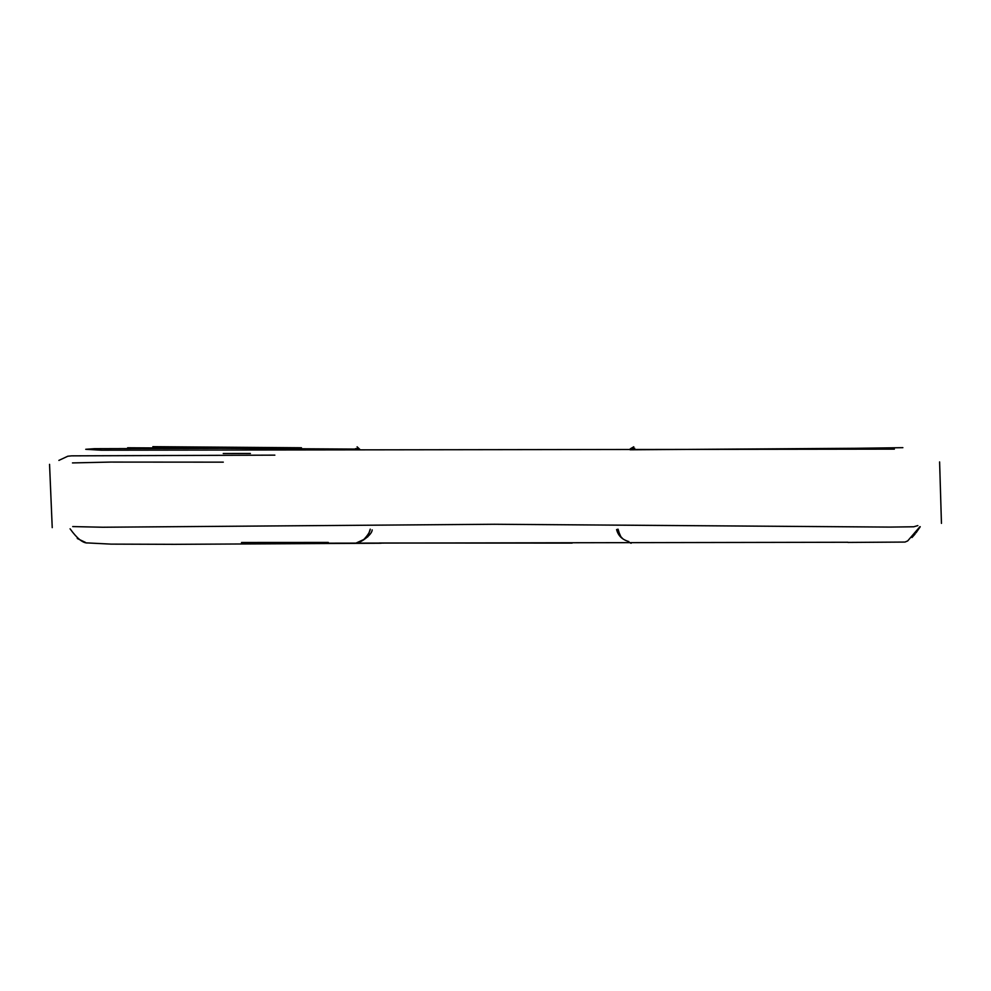 <?xml version="1.0" encoding="UTF-8"?>
<svg xmlns="http://www.w3.org/2000/svg" width="991" height="991" viewBox="0 0 991 991"><rect width="100%" height="100%" fill="white"/><g stroke="black" fill="none" stroke-linecap="round" stroke-linejoin="round"><path stroke-width="1.49" d="M223.297 462.153L110.558 462.079L72.467 462.921M226.505 448.316L94.579 448.675L85.734 449.295L101.169 450.199L894.39 449.134M902.875 447.672L828.649 448.638M634.698 448.266L631.849 448.279M357.565 448.489L355.472 448.663L359.807 449.344M72.715 526.58L102.791 527.237L494.459 524.264L889.856 527.088L913.739 526.778L917.852 525.589M915.127 534L911.993 537.506M847.85 542.263L241.47 543.328M85.573 542.461L77.286 538.509M86.799 542.895L111.079 544.121L174.589 544.332L381.163 543.229M620.329 536.651L618.074 529.206M370.238 529.182L367.686 536.961M572.179 543.093L379.367 543.018M223.235 453.506L250.389 453.482M127.628 447.771L358.358 449.096M630.09 449.79L894.303 448.031M152.837 446.668L301.45 447.759M633.757 446.78L630.239 448.873M939.604 461.917L941.45 523.372M49.55 464.333L52.226 527.633M70.088 528.81C76.802 538.175 82.526 542.907 87.22 543.006M919.958 526.667L907.694 540.913L904.981 542.065L847.986 542.424M916.056 532.799L920.23 526.754M370.238 529.157C369.977 531.82 367.834 535.264 363.784 539.513L355.769 543.204M617.628 529.244L620.812 536.651L622.707 538.67M630.425 542.994L631.18 543.241M328.294 542.436L241.544 542.486M357.107 446.83L359.683 449.208M633.72 446.991L630.759 449.183M71.773 455.835L67.797 456.232L58.878 460.406M274.854 455.142L72.393 455.848M616.588 529.541C618.161 535.71 622.261 539.723 628.889 541.569M372.17 529.875C372.108 535.152 359.126 543.229 360.067 541.47"/></g></svg>
